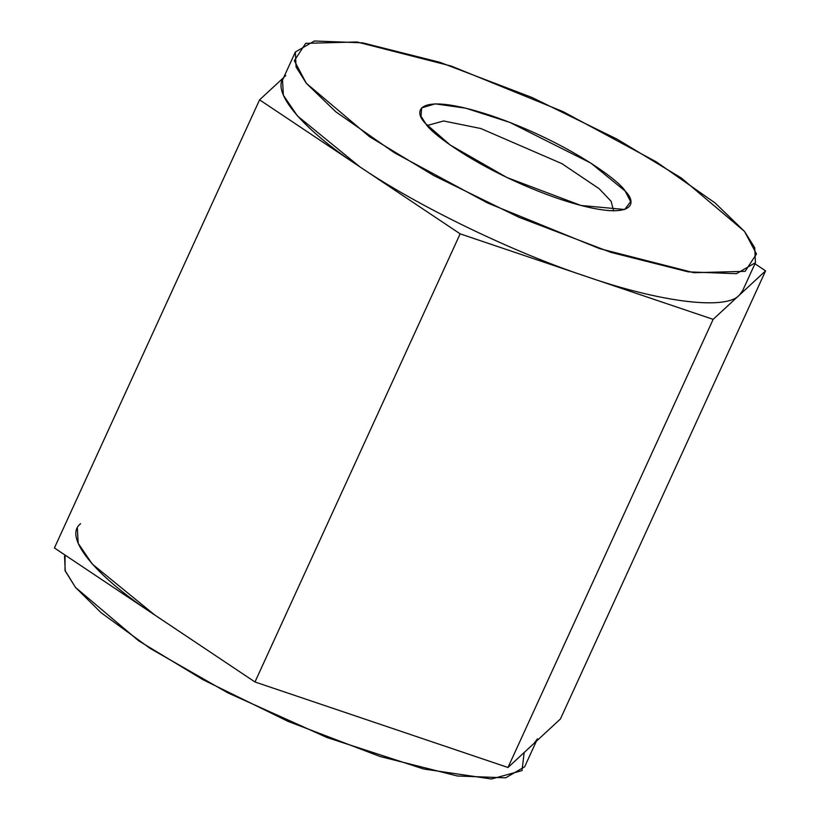 <?xml version="1.0" encoding="UTF-8"?>
<svg xmlns="http://www.w3.org/2000/svg" width="820" height="820" viewBox="0 0 820 820"><rect width="100%" height="100%" fill="white"/><g stroke="black" fill="none" stroke-linecap="round" stroke-linejoin="round"><path stroke-width="1.23" d="M744.509 231.404L715.009 202.888L656.256 161.837L563.166 111.684L451.348 66.092L356.956 41.974L305.686 43.347L294.329 60.7L306.301 83.281L335.8 111.797L394.553 152.848L487.644 203.011L599.461 248.593L693.864 272.712L745.124 271.348L756.481 253.995L744.509 231.404L754.738 247.753L755.456 262.666L736.462 273.685L688.216 271.861L610.859 252.355L518.855 217.238L433.688 175.521L369.564 136.735L306.301 83.281L296.071 66.932L295.354 52.019L314.347 41L362.594 42.835L439.961 62.33L531.954 97.447L617.122 139.164L681.256 177.96L744.509 231.404M425.662 123.625C411.783 110.126 418.323 91.409 491.692 115.804C565.984 141.327 619.305 180.267 625.158 191.06C639.026 204.57 632.486 223.276 559.117 198.891C484.835 173.368 431.515 134.429 425.662 123.625L450.18 145.007L506.955 177.54L580.949 205.471L624.727 209.5L630.641 201.597L625.158 191.06L590.892 163.118L509.814 122.395L465.78 108.189L435.205 103.853L421.675 107.881L421.019 116.235L425.662 123.625M507.98 767.489L713.144 319.359L460.143 233.843L254.979 681.973L507.98 767.489L560.419 718.986L765.583 270.866L560.419 718.986L507.98 767.489L254.979 681.973L460.143 233.843L259.581 99.835L54.417 547.955L254.979 681.973L54.417 547.955L259.581 99.835L283.659 77.572L259.581 99.835L460.143 233.843L713.144 319.359L507.98 767.489M295.354 52.019L282.531 80.032L283.361 95.202L297.445 115.938L359.867 166.839C416.816 205.728 513.617 252.58 586.638 276.606C661.125 302.436 726.315 310.339 739.363 295.118L765.583 270.866L754.953 263.763L765.583 270.866L713.144 319.359L739.363 295.118C726.315 310.339 661.125 302.436 586.638 276.606C513.617 252.58 416.816 205.728 359.867 166.839C299.894 127.592 268.284 88.642 285.801 75.583M524.164 752.514L522.022 770.605L491.436 779L423.643 768.996L326.995 737.518L227.806 692.838L150.183 648.435L101.178 612.765L75.491 587.428L65.005 570.412L65.098 555.089M613.668 210.842L611.074 201.259L599.205 188.743L561.843 163.621L480.786 128.525L443.651 120.981L427.24 125.491L443.651 120.981L480.786 128.525L561.843 163.621L599.205 188.743L611.074 201.259L613.668 210.842M80.637 523.713C63.109 536.762 94.72 575.712 154.693 614.959L92.281 564.057L78.187 543.322L77.367 528.152M65.046 555.058L64.544 556.155L65.262 571.068L75.491 587.428L138.744 640.871L202.878 679.657L288.045 721.374L380.039 756.491L457.406 775.997L505.653 777.831L524.646 766.803L536.341 741.259M537.469 738.799L534.199 743.238M739.363 295.118L742.633 290.68L755.456 262.666"/></g></svg>
